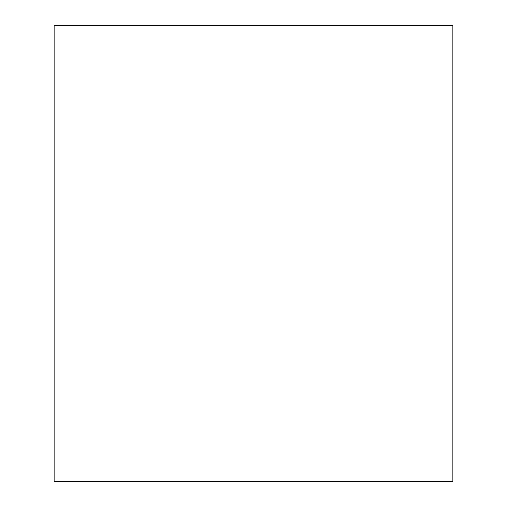 <?xml version="1.0" encoding="UTF-8"?>
<svg xmlns="http://www.w3.org/2000/svg" width="507" height="507" viewBox="0 0 507 507"><rect width="100%" height="100%" fill="white"/><g stroke="black" fill="none" stroke-linecap="round" stroke-linejoin="round"><path stroke-width="0.76" d="M253.5 481.65L452.871 481.65L452.871 25.35L54.129 25.35L54.129 481.65L253.5 481.65"/></g></svg>
